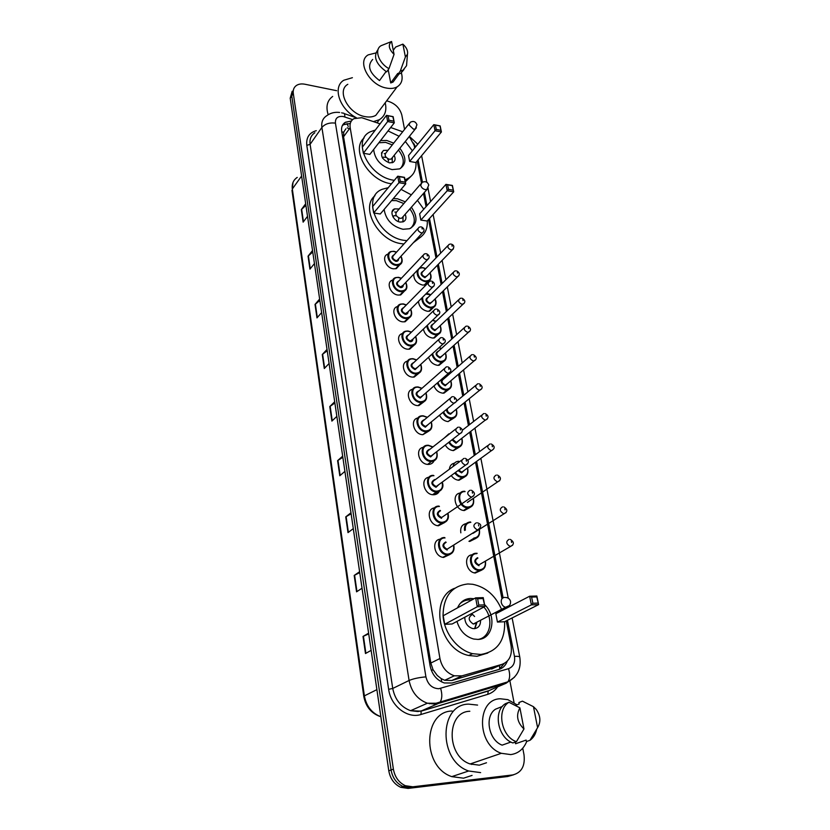 <?xml version="1.0" encoding="UTF-8"?>
<svg xmlns="http://www.w3.org/2000/svg" width="830" height="830" viewBox="0 0 830 830"><rect width="100%" height="100%" fill="white"/><g stroke="black" fill="none" stroke-linecap="round" stroke-linejoin="round"><path stroke-width="1.25" d="M428.571 281.225L425.064 284.908L422.595 285.064C416.608 283.393 413.662 279.731 413.755 274.076M433.447 307.494L429.681 311.167L427.481 311.281C422.128 310.005 419.108 306.716 418.434 301.394M438.406 334.293L434.37 337.945L432.471 338.028C427.595 337.032 424.566 334.044 423.393 329.074M443.459 361.652L439.132 365.262L437.555 365.314C433.084 364.536 430.096 361.849 428.581 357.232M448.605 389.581L443.998 393.14L442.753 393.161C438.655 392.569 435.719 390.152 433.945 385.919M453.834 418.092L448.055 421.588C444.309 421.152 441.456 419.015 439.516 415.187M459.177 447.225L453.471 450.617C450.057 450.306 447.329 448.449 445.274 445.046M464.613 476.97L459 480.259C455.929 480.051 453.346 478.485 451.25 475.538M470.143 507.369L464.375 510.533C454.996 510.492 451.209 493.705 460.349 493.02M475.787 538.442L469.728 541.44M481.535 570.189L475.217 573.022C465.651 572.192 463.099 554.948 472.436 554.762M404.428 291.091L400.734 294.909L398.213 295.065C390.131 294.536 385.566 281.681 392.818 280.032M409.149 317.932L405.154 321.739L402.944 321.853C394.686 321.418 390.142 308.096 397.653 306.498M413.942 345.332L409.647 349.119L407.769 349.191C399.344 348.859 394.821 335.081 402.571 333.515M418.828 373.313L414.222 377.059L412.697 377.1C404.096 376.872 399.593 362.596 407.592 361.081M399.801 264.791L396.377 268.609L393.576 268.816C385.743 268.204 381.105 255.951 387.963 254.125M423.798 401.886L418.88 405.569L417.729 405.59C408.931 405.476 404.48 390.671 412.738 389.218M428.871 431.071L422.864 434.681C413.869 434.681 409.46 419.306 418.019 417.947M434.028 460.899C432.907 463.13 431.05 464.302 428.456 464.406L428.114 464.406C418.891 464.53 414.564 448.511 423.414 447.277M439.319 491.329C438.084 493.591 436.144 494.732 433.478 494.763L433.395 494.763C423.964 494.919 419.824 478.319 428.954 477.24M444.641 522.527L438.437 525.764C428.903 525.504 425.406 508.707 434.63 507.856M450.099 554.388L443.583 557.438C433.966 556.764 431.123 539.749 440.45 539.147M380.047 123.836L361.766 117.704L353.933 118.659C350.841 120.547 349.596 123.566 350.177 127.706L439.942 658.512C441.882 667.362 446.685 673.12 454.342 675.796L461.968 675.848L501.984 664.374C509.33 661.489 512.359 655.275 511.083 645.75L506.269 620.882M437.286 675.506L433.021 669.654L437.286 675.506L441.155 678.567L444.673 680.289L451.862 680.496L494.794 667.621M343.703 132.178L345.851 128.837L343.703 132.178L341.784 131.908M343.734 132.395L343.558 136.774L430.822 663.046L433.021 669.654M402.695 131.763L390.681 127.519M414.699 147.968L414.191 145.375L409.294 136.494M504.059 609.479L503.8 608.172M501.974 598.741L475.538 462.206M474.241 455.525L469.739 432.243M468.431 425.5L464.063 402.924M462.746 396.107L458.502 374.216M457.164 367.327L453.066 346.12M451.707 339.138L447.733 318.596M446.364 311.52L442.514 291.631M441.124 284.472L437.4 265.216M435.989 257.964L428.55 219.514M426.06 206.649L423.476 193.317M421.433 182.756L417.21 160.968M444.247 438.033L448.843 433.862M449.393 469.23C449.736 465.806 451.447 463.773 454.529 463.13M460.837 532.839C460.111 527.59 461.937 524.498 466.315 523.564M437.254 493.684L435.543 492.595M351.381 121.014L345.394 122.259C342.354 124.158 341.109 127.146 341.68 131.223L430.106 665.816C431.994 674.572 436.725 680.278 444.299 682.955L452.039 683.017L498.872 669.478C502.835 668.233 505.626 665.484 507.255 661.23M342.271 125.693L343.651 124.666L350.291 123.473M386.624 100.876L387.309 101.011C394.914 103.221 399.749 107.869 401.803 114.955L404.563 129.407M522.744 748.193L524.01 754.823C525.276 766.007 521.52 772.709 512.753 774.93L412.811 786.809L405.362 785.709C398.846 782.607 394.852 777.077 393.379 769.13L293.291 93.417C292.865 90.055 293.83 87.461 296.186 85.646C298.489 84.027 301.425 83.56 304.973 84.245L336.627 90.688M509.879 680.828L514.04 702.585M513.542 774.815L507.638 776.527L408.101 788.407L400.693 787.307C394.209 784.226 390.245 778.737 388.793 770.831L290.21 98.22L291.745 95.824L293.716 88.862L291.745 95.824L391.086 769.981L291.745 95.824L293.291 93.417M408.101 788.407L410.456 787.608L403.017 786.508C396.522 783.416 392.538 777.907 391.086 769.981C392.538 777.907 396.522 783.416 403.017 786.508L410.456 787.608L510.191 775.728L410.456 787.608L412.811 786.809M504.256 663.461L499.089 669.416M471.699 764.482L473.048 762.978M368.717 633.881L363.011 636.444L365.48 653.532L371.135 650.367M368.613 633.155L363.011 636.444M359.743 572.596L354.192 575.439L356.568 591.832L362.025 588.231M359.608 571.725L354.192 575.439M351.121 513.78L345.737 516.883L348.009 532.621L353.29 528.617M350.976 512.774L345.737 516.883M342.842 457.289L337.603 460.64L339.792 475.756L344.907 471.378M342.676 456.168L337.603 460.64M305.917 205.352L301.321 209.606L303.137 222.139L307.525 216.34M305.679 203.755L301.321 209.606M312.754 252.04L308.055 256.148L309.932 269.138L314.446 263.577M312.537 250.525L308.055 256.148M319.851 300.481L315.026 304.423L316.977 317.9L321.635 312.599M319.643 299.049L315.026 304.423M327.228 350.758L322.268 354.524L324.291 368.52L329.095 363.499M327.03 349.42L322.268 354.524M334.884 402.996L329.79 406.555L331.886 421.101L336.845 416.38M334.698 401.762L329.79 406.555M290.21 98.22L292.181 91.269M356.329 117.725C339.429 109.041 332.239 86.974 343.807 80.24L352.397 77.698M328.172 114.716C325.671 106.593 327.176 100.492 332.685 96.436M401.295 72.573C403.193 79.141 401.782 83.923 397.072 86.901C394.136 88.499 390.546 88.872 386.303 88.022C369.34 85.189 356.412 61.223 368.24 54.863L375.7 52.995M380.524 109.031L375.793 115.36C372.888 116.989 369.36 117.414 365.2 116.646C348.59 114.135 336.15 90.761 347.822 84.297M406.825 62.24L406.544 65.715L403.1 70.125L400.288 71.121L397.912 74.337L397.736 73.434L390.712 82.959L388.212 69.71M396.335 77.605L393.036 82.066L390.712 82.959M393.451 51.221L393.285 50.319L395.62 47.061L402.882 44.125C406.586 47.476 408.111 50.858 407.457 54.261L405.403 56.938L402.882 44.125M405.403 56.938L400.288 71.121M403.961 69.564L400.724 73.341L397.912 74.337M386.054 71.546L379.518 80.572C369.257 72.729 366.974 65.684 372.68 59.459M385.203 102.775C386.977 110.494 385.016 116.138 379.331 119.707L373.542 121.585M394.053 54.375C388.731 49.032 387.901 44.737 391.573 41.5L394.053 54.375L388.98 68.651C378.573 63.122 373.988 49.551 381.105 45.681L391.573 41.5M388.98 68.651L386.635 71.888C375.751 63.983 372.898 56.513 378.075 49.478M394.333 180.328L394.032 180.286C368.925 177.236 351.132 140.177 370.346 131.773L375.336 130.04M391.47 183.793L391.169 183.741C368.748 181.033 350.302 149.473 364.121 137.925M380.545 140.602L386.749 140.478L393.69 143.144M399.853 148.259C406.638 157.42 406.576 164.288 399.655 168.884L392.082 169.611C381.022 166.384 374.88 159.682 373.645 149.525M363.364 153.249L369.858 154.401L394.302 122.84L387.651 121.543L363.364 153.249L362.316 147.19L386.5 115.349L393.15 116.657L394.302 122.84L392.86 116.708L388.108 115.775L388.928 120.205L393.69 121.128M388.046 130.922L399.126 136.286M405.331 141.442L412.375 150.801M415.996 162.421C416.401 170.399 413.299 175.96 406.669 179.104L404.967 179.737M409.657 161.456L415.882 162.556L441.404 131.98L435.045 130.746L409.657 161.456L408.526 155.501L433.8 124.656L440.159 125.911L441.404 131.98L439.942 125.973L435.408 125.081L436.29 129.428L440.834 130.31M410.798 176.531L405.341 181.77M388.928 120.205L387.651 121.543L386.5 115.349L388.108 115.775M436.29 129.428L435.045 130.746L433.8 124.656L435.408 125.081M378.885 142.76L385.66 142.387L392.289 144.918M388.046 150.272L383.512 150.406C379.704 155.179 381.665 159.339 389.395 162.867L392.808 162.524C395.277 161.072 395.734 158.675 394.167 155.335M398.442 150.012C404.158 157.42 404.791 163.593 400.33 168.542M386.22 157.461L383.242 157.14L382.433 157.907M409.034 123.753L386.189 152.616C384.155 155.169 385.193 157.378 389.312 159.277L391.158 159.09L392.3 157.659M392.248 162.742L392.227 161.435M385.141 153.778L384.259 153.56M388.616 161.082L387.641 158.634M480.622 772.616L468.649 770.997C438.043 760.799 438.956 704.338 468.577 704.12L477.582 705.085M472.073 775.407L463.565 778.187L451.769 776.631C421.682 766.713 422.927 711.341 452.132 711.02M526.739 741.429C523.564 749.137 518.231 753.526 510.761 754.595L501.341 753.298C476.513 745.143 476.306 698.964 500.334 698.777L507.867 699.649L516.997 704.836M486.505 762.76L479.315 765.177L470.143 763.963C446.042 756.213 446.384 711.611 469.832 711.269M536.647 729.394C535.63 734.166 533.42 737.808 529.986 740.308L526.407 741.543L526.127 740.08L515.565 743.753L515.254 742.103M515.471 705.438L519.175 703.975L518.895 702.553L522.402 701.163L524.124 701.952M533.472 706.693L536.273 709.484C540.569 715.865 541.004 721.924 537.601 727.651L533.472 706.693L522.402 701.163M537.601 727.651L529.986 740.308M502.378 706.444L495.5 709.193C484.295 716.217 488.559 740.194 502.129 745.143L510.917 742.051M523.969 728.968C517.194 722.38 515.845 715.346 519.902 707.855L523.969 728.968L516.416 741.698C501.206 736.667 496.288 709.567 508.946 702.273L505.48 703.664C492.833 710.947 497.71 737.932 512.867 742.943L516.416 741.698M519.902 707.855L508.946 702.273M406.939 240.659L405.04 240.451C378.179 237.971 360.521 196.824 382.547 189.178L388.243 187.694M403.961 243.947L402.062 243.75C378.656 241.613 359.805 207.718 374.994 195.673M393.254 198.629L397.404 198.744L405.331 201.835M411.348 207.178C418.071 217.138 417.449 224.328 409.501 228.748L402.996 229.277C392.123 226.445 385.836 219.836 384.124 209.451M373.676 212.988L380.296 213.984L405.735 183.845L398.95 182.714L373.676 212.988L372.577 206.639L397.746 176.199L404.521 177.35L405.735 183.845L404.241 177.496L399.396 176.676L400.257 181.324L405.113 182.144M401.066 189.375L411.338 194.874M417.397 200.269L423.767 209.212M427.284 220.905C427.73 229.983 424.099 236.156 416.39 239.424M420.831 220.075L427.17 221.029L453.72 191.823L447.235 190.744L420.831 220.075L419.638 213.839L445.938 184.364L452.402 185.453L453.72 191.823L452.205 185.609L447.577 184.831L448.511 189.385L453.139 190.163M421.256 236.643L413.392 242.702M400.257 181.324L398.95 182.714L397.746 176.199L399.396 176.676M448.511 189.385L447.235 190.744L445.938 184.364L447.577 184.831M391.594 200.601L396.273 200.611L403.857 203.537M399.178 208.973L394.634 208.89C388.834 210.768 393.275 221.371 400.195 222.067L403.152 221.818C405.995 220.427 406.669 217.906 405.154 214.265M409.875 208.88C415.488 216.796 415.757 223.26 410.663 228.26M396.398 215.81L394.053 215.686L392.932 216.796M420.696 184.001L397.155 211.318C394.738 213.974 395.723 216.319 400.102 218.352L401.699 218.217L428.176 188.13M402.892 221.901L403.121 216.589M402.944 221.89L402.975 219.971M396.024 212.262L394.831 211.992M398.307 221.558L398.815 217.958M504.63 621.701C505.148 640.843 497.201 651.768 480.788 654.465L472.529 653.667C457.216 649.973 443.905 632.616 443.033 615.3C443.521 596.293 451.8 585.856 467.881 583.967L472.675 584.279C486.141 587.101 495.935 595.847 502.057 610.517M487.801 653.023L476.97 656.281L468.743 655.493C438.904 649.662 428.695 598.088 454.508 588.314M457.569 607.83C460.162 601.947 464.489 598.824 470.537 598.451L474.044 598.741M484.554 604.572C496.994 616.026 492.927 639.349 478.028 639.422L473.671 639.027C465.381 636.62 459.81 630.748 456.946 621.411M444.693 624.305L452.122 623.994L484.907 606.481L477.281 606.751L444.693 624.305L443.21 615.746L475.642 597.87L483.247 597.631L484.907 606.481L483.07 598.565L477.624 598.731L478.806 605.08L484.253 604.894M497.44 622.064L504.495 621.763L538.618 604.624L531.387 604.873L497.44 622.064L495.852 613.723L529.633 596.231L536.844 596.013L538.618 604.624L536.771 596.915L531.605 597.081L532.87 603.254L538.037 603.078M478.806 605.08L477.281 606.751L475.642 597.87L477.624 598.731M532.87 603.254L531.387 604.873L529.633 596.231L531.605 597.081M536.844 596.013L536.771 596.915M483.247 597.631L483.07 598.565M459.727 604.012C462.31 601.418 465.433 600.049 469.095 599.903L471.689 600.049M464.79 617.23C464.873 623.008 467.466 626.775 472.571 628.518L474.345 628.663C478.588 628.04 480.653 625.239 480.539 620.259M483.828 607.062C494.089 618.039 490.696 637.876 477.935 639.432M472.446 614.48C467.881 617.24 468.162 620.425 473.276 624.036L476.327 623.216L474.656 628.642M476.69 622.822L477.157 622.023M474.853 628.621L476.825 622.749M474.594 616.514L472.623 614.48M472.55 614.428L471.43 613.681M441.799 682.011L441.155 678.567M347.148 127.862L349.482 128.65M348.258 126.471L347.013 123.525M499.743 669.001L499.484 665.504M433.073 669.976L431.258 670.121M343.558 136.774L350.177 127.706M491.599 669.063L501.984 664.374M451.862 680.496L461.968 675.848M430.822 663.046L439.942 658.512M352.605 119.603L343.226 116.511C337.758 115.93 335.154 118.14 335.424 123.12L425.915 676.865C427.834 684.48 432.129 688.433 438.811 688.724L508.52 668.69C513.324 666.78 515.306 662.672 514.465 656.364L507.462 620.28M514.486 677.197L506.103 683.235L438.479 703.425L434.816 704.099L427.388 703.228C417.542 699.503 411.441 691.919 409.086 680.476L321.895 127.447C321.2 122.207 322.777 118.327 326.626 115.795C330.33 112.994 334.656 111.884 339.605 112.455M497.627 686.846C495.116 690.57 491.827 693.06 487.739 694.347L421.007 714.474C407.592 719.06 390.733 706.029 388.648 689.325L306.81 145.375L310.109 144.327L321.895 127.447C325.028 123.878 329.531 122.435 335.424 123.12M425.915 676.865C418.943 677.488 413.33 678.691 409.086 680.476L392.735 688.454C394.976 699.659 400.932 707.067 410.601 710.688L417.905 711.518L421.516 710.843L438.479 703.425L440.149 702.014C442.172 698.767 442.338 694.233 440.647 688.392M306.81 145.375C306.042 137.624 309.196 132.727 316.292 130.673M314.84 132.758C311.032 135.3 309.455 139.16 310.109 144.327L392.735 688.454L388.648 689.325M393.379 769.13L388.793 770.831M512.753 774.93L510.191 775.728M421.007 714.474L421.132 711.165L410.601 710.688L427.388 703.228L436.051 703.249L507.867 681.835L506.103 683.235L491.474 689.471M492.398 689.076L487.895 691.141L421.132 711.165L488.31 690.819L487.739 694.347M495.282 686.462L496.299 685.29M505.242 608.857L504.993 607.56M503.094 597.766L476.627 461.418M475.331 454.726L470.807 431.424M469.5 424.67L465.111 402.073M463.783 395.246L459.54 373.334M458.202 366.435L454.072 345.207M452.724 338.215L448.729 317.662M447.36 310.576L443.49 290.666M442.1 283.497L438.365 264.231M436.954 256.968L429.483 218.477M426.983 205.612L424.4 192.27M422.439 182.175L418.113 159.889M415.56 146.92L413.527 143.04M514.465 656.364C517.723 656.198 519.497 656.437 519.777 657.09C521.468 668.513 517.505 676.761 507.867 681.835C510.004 678.66 510.222 674.271 508.52 668.69M512.12 617.935L519.788 657.142M344.834 116.937C344.855 114.094 344.222 112.828 342.915 113.15L341.618 112.818M475.279 573.032L475.175 572.451M463.628 510.45L467.539 507.794C458.119 507.701 455.245 490.623 464.696 491.277M380.866 716.767C371.446 713.613 365.76 706.828 363.789 696.412L364.38 695.862C366.352 706.288 371.84 713.24 380.866 716.726M297.223 177.423C293.363 179.986 291.735 183.845 292.326 188.991L292.99 182.496M301.612 176.001L292.326 188.991L364.38 695.862L376.893 689.647M332.249 420.758L330.153 406.264M324.644 368.157L322.621 354.213M317.309 317.517L315.369 304.091M310.254 268.733L308.387 255.806M303.458 221.714L301.653 209.253M340.165 475.434L337.976 460.36M348.393 532.331L346.12 516.634M356.962 591.572L354.597 575.211M365.895 653.303L363.426 636.237M391.158 159.09L415.311 129.003L416.94 124.749C415.612 121.481 413.35 120.672 410.165 122.321L409.034 124.936L413.444 129.158L415.311 129.003L416.401 127.789M425.199 189.603L426.827 189.489L428.778 185.007C427.533 181.822 425.313 180.95 422.096 182.372L420.696 185.287C421.36 187.559 422.864 188.991 425.199 189.603M504.557 597.382C502.046 597.766 500.957 599.467 501.279 602.497C501.922 605.029 503.343 606.616 505.553 607.27L509.298 605.62M394.022 251.386L396.481 252.196M400.932 256.294C403.069 260.62 402.384 263.577 398.867 265.185L396.232 265.372C388.876 264.78 384.498 253.264 390.94 251.563L393.742 251.334M396.439 252.247L394.074 251.532C385.473 250.048 387.88 263.847 396.398 264.635C401.513 264.397 403.007 261.626 400.89 256.335M398.597 258.846C398.566 260.599 397.643 261.429 395.817 261.346C391.355 258.919 390.806 256.729 394.157 254.769M417.853 228.613L393.887 255.069C391.812 257.124 392.507 258.97 395.983 260.599L397.051 260.527L422.418 232.846L421.318 232.919C417.749 231.197 417.013 229.298 419.108 227.223L420.644 226.829M423.611 231.746L422.418 232.846C424.825 230.553 424.504 228.582 421.464 226.922M422.211 229.038L422.024 228.084L422.211 229.038M398.649 277.417L401.346 278.32M405.714 282.501C407.81 286.993 407.001 290.002 403.287 291.548L400.911 291.693C393.316 291.174 389.011 279.088 395.827 277.552L398.369 277.376M401.295 278.372L398.701 277.583C390.038 276.183 392.486 290.261 401.087 290.946C406.171 290.656 407.696 287.865 405.673 282.553M403.287 285.053C403.235 286.807 402.301 287.657 400.485 287.595C395.941 285.105 395.412 282.864 398.919 280.882M422.927 255.453L398.639 281.183C396.418 283.269 397.093 285.157 400.651 286.848L402.996 285.344M428.716 258.628L426.433 259.821C422.761 258.047 422.055 256.097 424.296 254.001L425.686 253.658M427.326 255.941L427.139 254.955L427.326 255.941M403.37 303.977L406.316 304.983M410.601 309.248C412.645 313.916 411.701 316.977 407.769 318.44L405.694 318.544C397.84 318.108 393.627 305.419 400.838 304.07L403.09 303.936M406.254 305.035L403.432 304.164C394.707 302.857 397.207 317.216 405.86 317.797C410.912 317.465 412.479 314.632 410.549 309.3M408.07 311.79C407.997 313.564 407.053 314.425 405.258 314.373C400.61 311.81 400.122 309.528 403.785 307.536M428.114 282.864L403.505 307.837C401.118 309.943 401.762 311.873 405.424 313.626L407.779 312.08M433.934 286.08L431.642 287.305C427.875 285.447 427.201 283.466 429.608 281.339L430.832 281.048M432.555 283.404L432.368 282.397L432.555 283.404M408.184 331.077L411.389 332.197M415.591 336.555C417.573 341.41 416.484 344.512 412.334 345.882L410.57 345.954C402.457 345.612 398.348 332.259 405.963 331.139L407.914 331.046M411.327 332.259L408.267 331.284C399.458 330.07 402.011 344.74 410.736 345.207C415.757 344.824 417.355 341.96 415.529 336.617M412.946 339.086C412.852 340.86 411.908 341.732 410.113 341.711C405.372 339.055 404.926 336.731 408.765 334.739M433.405 310.845L408.464 335.03C405.922 337.156 406.524 339.128 410.29 340.964L412.655 339.366M439.267 314.124L436.974 315.369C433.104 313.439 432.451 311.406 435.034 309.268L436.092 309.03M437.898 311.458L437.701 310.43L437.898 311.458M416.67 359.909L413.06 358.695L416.587 359.981M420.686 364.443C422.584 369.485 421.35 372.639 416.982 373.894L415.54 373.936C407.146 373.676 403.183 359.639 411.203 358.768L412.832 358.716M416.515 360.044L413.184 358.975C404.314 357.865 406.918 372.836 415.716 373.189C420.696 372.753 422.325 369.869 420.613 364.505M417.936 366.953L415.083 369.62C410.248 366.891 409.833 364.515 413.817 362.513L413.848 362.513M438.811 339.429L413.548 362.793C410.819 364.93 411.389 366.953 415.259 368.862L417.625 367.223M444.704 342.769L442.421 344.045C438.437 342.033 437.825 339.947 440.585 337.8L441.456 337.603M443.355 340.113L443.158 339.065L443.355 340.113M418.113 386.988L421.899 388.357M425.883 392.922C427.689 398.172 426.298 401.357 421.713 402.488L420.623 402.509C411.939 402.353 408.132 387.558 416.577 386.988L417.853 386.956M421.816 388.43L418.216 387.237C409.273 386.23 411.929 401.523 420.8 401.751C425.728 401.274 427.398 398.358 425.8 392.995M423.02 395.412L420.156 398.11C415.28 395.381 414.844 392.964 418.86 390.847L419.046 390.868M444.341 368.634L418.735 391.138C415.83 393.285 416.359 395.35 420.333 397.352L422.709 395.682M450.265 372.048L447.982 373.344C443.884 371.238 443.313 369.111 446.26 366.943L446.945 366.808M448.937 369.392L448.729 368.323L448.937 369.392M423.238 415.82L427.326 417.355M431.195 422.024C432.887 427.481 431.33 430.697 426.527 431.683L425.811 431.683C416.816 431.631 413.205 416.058 422.065 415.809L422.989 415.809M427.232 417.428L423.352 416.1C414.336 415.197 417.054 430.822 425.987 430.926C430.863 430.407 432.565 427.471 431.102 422.107M428.207 424.483L425.334 427.201C420.405 424.483 419.97 422.014 424.016 419.793L424.358 419.824M449.995 398.473L424.037 420.094C420.945 422.242 421.433 424.358 425.51 426.444L427.896 424.742M455.94 401.979L453.657 403.287C449.466 401.087 448.926 398.908 452.07 396.74L452.547 396.657M454.633 399.323L454.425 398.234L454.633 399.323M428.467 445.285L432.876 446.976M436.622 451.769C438.178 457.423 436.456 460.671 431.434 461.49L431.112 461.48C421.796 461.553 418.403 445.139 427.689 445.264L428.228 445.264L427.689 445.264M432.772 447.059L428.602 445.586C419.503 444.797 422.283 460.754 431.299 460.723C436.103 460.173 437.846 457.206 436.518 451.852M433.509 454.186L430.614 456.925C425.645 454.218 425.199 451.686 429.276 449.352L429.784 449.414M455.774 428.965L429.452 449.673C426.174 451.811 426.62 453.979 430.801 456.158L433.187 454.435M461.739 432.575L459.467 433.903C455.162 431.6 454.674 429.369 458.004 427.211L458.274 427.16M460.463 429.919L460.245 428.809L460.463 429.919M442.162 482.178C443.573 488.009 441.695 491.256 436.528 491.931L436.456 491.931C426.838 492.024 423.777 474.843 433.426 475.362L433.426 475.362M433.955 475.704C424.784 475.03 427.626 491.339 436.715 491.173C441.456 490.582 443.241 487.604 442.048 482.261M438.925 484.544L436.02 487.283C431.009 484.585 430.552 482.012 434.65 479.553L435.335 479.636M461.688 460.131L434.993 479.896C431.517 482.023 431.922 484.232 436.207 486.525L438.582 484.782M467.664 463.866L465.412 465.205C460.992 462.798 460.546 460.515 464.084 458.357L464.126 458.357M466.419 461.21L466.201 460.069L466.419 461.21M447.858 513.365C449.04 519.124 447.111 522.35 442.058 523.056L441.57 523.035C431.932 522.713 429.442 505.522 439.049 506.113M439.433 506.476C430.189 505.927 433.084 522.599 442.245 522.288C446.882 521.676 448.708 518.729 447.723 513.459M441.539 518.314C436.476 515.627 436.009 512.992 440.139 510.409M440.533 510.772C437.016 512.867 437.369 515.129 441.57 517.547L444.102 515.814M473.733 495.873L471.315 497.212C466.979 494.68 466.595 492.346 470.164 490.219M472.519 493.207L472.291 492.045L472.519 493.207M453.657 545.269C454.622 550.954 452.641 554.15 447.712 554.865L446.81 554.814C437.275 554.098 435.2 537.072 444.641 537.55M445.036 537.933C435.709 537.518 438.676 554.554 447.91 554.098C452.423 553.465 454.29 550.56 453.522 545.362M447.183 550.041C442.079 547.354 441.591 544.667 445.752 541.959M446.146 542.343C442.649 544.428 442.95 546.731 447.048 549.253L449.736 547.541M479.927 528.627L477.364 529.955C473.121 527.309 472.789 524.933 476.347 522.817M478.754 525.95L478.526 524.757L478.754 525.95M429.95 272.863C431.953 277.199 431.185 280.094 427.668 281.567L425.334 281.712C419.036 279.7 416.38 275.902 417.365 270.3M419.378 268.194L422.698 267.696M425.634 268.713L423.041 267.893C414.627 266.482 417.158 280.26 425.5 280.976C430.386 280.748 431.849 278.05 429.909 272.894M427.575 275.301L424.887 277.697C420.437 275.228 419.918 273.039 423.3 271.13M447.806 245.711L423.03 271.42C420.903 273.444 421.588 275.301 425.053 276.961L427.294 275.581M453.419 248.959L451.23 250.079C447.671 248.326 446.955 246.427 449.092 244.383L450.483 244.02M451.945 245.296L452.132 246.251L451.945 245.296M422.989 267.737L425.666 268.671M434.982 299.039C436.933 303.531 436.051 306.488 432.337 307.889L430.272 307.992C424.877 306.602 422.055 303.282 421.796 298.022M426.122 293.685L427.585 293.695M430.739 294.806L425.759 294.059M422.688 297.13C422.356 302.317 424.939 305.689 430.438 307.256C435.294 306.976 436.788 304.247 434.941 299.08M432.513 301.466L429.815 303.905C425.282 301.363 424.784 299.132 428.322 297.213M453.149 272.51L428.031 297.493C425.769 299.547 426.423 301.446 429.982 303.168L432.233 301.747M458.803 275.809L456.614 276.95C452.952 275.135 452.257 273.184 454.55 271.12L455.795 270.819M457.33 272.136L457.527 273.112L457.33 272.136M427.875 293.737L430.78 294.764M440.128 325.754C442.017 330.423 441 333.411 437.088 334.729L435.304 334.801C430.48 333.753 427.616 330.786 426.724 325.889M435.947 321.438L432.44 320.411M427.45 325.184C428.021 329.998 430.687 332.955 435.48 334.065C440.294 333.743 441.83 330.983 440.076 325.806M437.555 328.172L434.837 330.641C430.21 328.026 429.743 325.754 433.447 323.825M458.606 299.858L433.156 324.105C430.739 326.18 431.361 328.109 435.013 329.904L437.265 328.452M464.292 303.22L462.103 304.392C458.347 302.504 457.683 300.512 460.121 298.427L461.21 298.167M462.829 299.537L463.036 300.533L462.829 299.537M432.845 320.256L436.009 321.386M445.378 353.02C447.194 357.865 446.042 360.894 441.934 362.119L440.44 362.16C436.072 361.361 433.229 358.705 431.911 354.192M432.586 353.57C433.665 357.979 436.352 360.594 440.616 361.424C445.388 361.05 446.955 358.27 445.316 353.082M438.655 350.986L438.676 350.986C434.816 352.926 435.252 355.24 439.962 357.927L442.701 355.427M464.188 327.788L438.375 351.256C435.802 353.341 436.393 355.323 440.139 357.19L442.4 355.697M469.894 331.222L467.705 332.405C463.846 330.444 463.223 328.41 465.827 326.304L466.74 326.097M468.452 327.518L468.66 328.535L468.452 327.518M439.153 347.573L441.342 348.558M441.28 348.621L439.018 347.697M450.732 380.866C452.454 385.888 451.167 388.959 446.862 390.069L445.689 390.09C441.716 389.478 438.925 387.122 437.317 383.004M437.97 382.433C439.392 386.438 442.027 388.731 445.866 389.343C450.597 388.928 452.194 386.126 450.659 380.929M447.941 383.252L445.202 385.784C440.44 383.097 439.993 380.731 443.863 378.688L444.019 378.708M469.884 356.309L443.718 378.968C440.979 381.074 441.529 383.097 445.378 385.037L447.64 383.512M475.611 359.815L473.432 361.029C469.469 358.985 468.877 356.9 471.658 354.784L472.395 354.628M474.189 356.101L474.397 357.139L474.189 356.101M445.731 375.7L446.799 376.301M446.727 376.364L445.627 375.783M456.199 409.304C457.828 414.512 456.386 417.604 451.873 418.59L451.043 418.59C447.432 418.154 444.735 416.079 442.93 412.375M443.573 411.846C445.222 415.405 447.775 417.407 451.23 417.843C455.898 417.397 457.538 414.564 456.116 409.366M453.305 411.659L450.545 414.212C448.024 413.693 446.654 412.126 446.416 409.512M447.297 408.785C447.08 411.265 448.221 412.832 450.721 413.465L452.983 411.919M481.452 389.042L479.284 390.266C475.217 388.129 474.667 386.002 477.613 383.875L478.163 383.761M480.051 385.296L480.259 386.365L480.051 385.296M454 403.287L449.144 407.26M461.781 438.354C463.285 443.749 461.688 446.872 456.988 447.702L456.51 447.702C453.263 447.391 450.669 445.606 448.75 442.359M448.169 434.941L451.935 431.984M449.393 441.851C451.178 444.953 453.616 446.654 456.697 446.955C461.314 446.457 462.984 443.614 461.688 438.427M458.762 440.678L456.002 443.241L451.997 439.827M452.682 439.298L456.396 442.494L485.26 420.136C481.089 417.915 480.57 415.737 483.703 413.61L484.056 413.537M486.038 415.135L486.256 416.224L486.038 415.135M487.418 418.901L485.488 420.146C488.974 417.864 488.88 415.674 485.208 413.568M467.477 468.047C468.857 473.629 467.093 476.752 462.217 477.437L462.092 477.426C459.198 477.229 456.759 475.735 454.788 472.955M453.097 466.491C453.688 463.213 455.566 461.459 458.731 461.252L458.731 461.252M455.442 472.478C457.289 475.092 459.571 476.493 462.279 476.679C466.834 476.15 468.535 473.297 467.383 468.12M464.344 470.32L461.573 472.893L458.036 470.589M458.689 470.112L461.76 472.135L464.012 470.558M463.97 470.589L491.37 450.68C487.096 448.356 486.619 446.135 489.928 443.998L490.084 443.977M492.159 445.637L492.387 446.748L492.159 445.637M436.642 494.047L434.993 492.989M436.373 492.045L438.074 493.02M438.437 492.647L437.037 491.92M473.318 498.436C474.511 504.038 472.664 507.161 467.798 507.794L467.798 507.794C472.561 507.296 474.428 504.152 473.411 498.363M465.091 491.619C456.127 491.018 459.115 507.275 467.985 507.047C472.457 506.487 474.2 503.644 473.204 498.508M467.456 502.42L469.697 500.832L467.446 502.42M499.753 480.643L497.544 481.898C493.248 479.45 492.813 477.177 496.257 475.071M498.425 476.814L498.654 477.956L498.425 476.814M479.284 529.54C480.269 535.07 478.381 538.172 473.619 538.826L473.639 538.815C478.277 538.286 480.197 535.174 479.377 529.478M464.551 530.443C464.012 525.255 465.983 522.423 470.454 521.946M470.859 522.309C466.719 522.744 464.883 525.359 465.34 530.142M506.113 512.577L503.769 513.812C499.567 511.27 499.172 508.946 502.617 506.85M504.827 508.707L505.055 509.869L504.827 508.707M473.038 533.348L478.588 529.82M473.816 538.068C478.173 537.498 479.958 534.676 479.159 529.613M485.363 561.35C486.141 566.797 484.212 569.868 479.584 570.542L478.557 570.48C469.292 569.66 467.207 552.873 476.337 553.288M476.752 553.672C467.643 553.32 470.766 570.314 479.782 569.785C484.025 569.193 485.841 566.402 485.228 561.433M477.914 558.071C474.542 560.146 474.843 562.439 478.837 564.96L481.431 563.425M512.629 545.237L510.149 546.451C506.03 543.816 505.678 541.451 509.112 539.344M511.373 541.326L511.612 542.509L511.373 541.326M476.545 553.288L477.157 553.33M479.024 565.738C473.992 563.103 473.484 560.416 477.509 557.687M444.673 680.289L454.342 675.796M343.651 124.666L345.394 122.259M405.362 785.709L400.693 787.307M509.869 606.471L509.63 605.236M508.251 598.191L480.871 458.347M479.553 451.624L474.968 428.228M473.639 421.443L469.199 398.753M467.861 391.895L463.555 369.9M462.196 362.969L458.025 341.659M456.645 334.646L452.609 314.01M451.219 306.903L447.297 286.921M445.897 279.731L442.11 260.392M440.678 253.098L433.115 214.482M430.594 201.566L428.031 188.472M426.807 182.237L421.609 155.698M417.781 144.202L409.377 136.4M356.236 117.746L344.243 113.606M429.432 703.767L430.002 703.591M363.789 696.412L291.963 190.329M398.94 74.088L393.036 82.066M407.457 54.261L406.544 65.715M403.1 70.125L400.724 73.341M397.072 86.901L375.793 115.36M379.331 119.707L377.007 122.788M406.669 179.104L405.175 180.888M383.512 150.406L381.427 153.062M382.526 158.053L383.242 157.14M392.31 157.648L392.196 162.763M468.649 770.997L451.769 776.631M501.341 753.298L470.143 763.963M394.634 208.89L392.04 211.93M392.995 216.91L394.053 215.686M472.529 653.667L468.743 655.493M473.733 598.679L471.347 599.997M473.276 624.036L505.553 607.27C509.07 606.772 510.74 604.811 510.543 601.408C509.848 598.897 508.136 597.579 505.429 597.465M395.526 268.796L398.867 265.185C402.353 263.753 403.069 260.755 401.014 256.2M396.564 252.113L393.96 251.303M393.814 251.282L390.94 251.563M399.884 295.065L403.287 291.548C406.97 290.147 407.81 287.097 405.808 282.408M401.43 278.237L398.597 277.345M402.955 285.385L427.419 259.78C430.013 257.518 429.722 255.505 426.547 253.741M398.431 277.324L395.827 277.552M404.324 321.874L407.769 318.44C411.659 317.122 412.635 314.02 410.694 309.154M406.389 304.901L403.318 303.905M407.738 312.122L432.523 287.273C435.304 285.053 435.045 283.009 431.745 281.131M403.152 303.894L400.838 304.07M408.827 349.212L412.334 345.882C416.432 344.658 417.542 341.514 415.685 336.461M411.473 332.114L408.142 331.025M412.614 339.408L437.721 315.348C440.709 313.19 440.481 311.105 437.047 309.102M407.966 331.004L405.963 331.139M413.413 377.121L416.982 373.894C421.287 372.774 422.553 369.599 420.779 364.36M417.583 367.265L443.033 344.035C446.218 341.981 446.032 339.864 442.463 337.665M412.873 358.685L411.203 358.768M418.081 405.6L421.713 402.488C426.226 401.492 427.647 398.286 425.977 392.839M421.972 388.295L418.081 386.946M422.667 395.723L448.449 373.344C451.842 371.384 451.696 369.226 448.003 366.86M417.884 386.936L416.577 386.988M422.833 434.681L426.527 431.683C431.247 430.832 432.835 427.585 431.289 421.951M427.409 417.283L423.207 415.799M427.844 424.784L453.979 403.287C457.6 401.471 457.486 399.272 453.647 396.688M423.01 415.788L422.065 415.809M427.678 464.375L431.434 461.49C436.362 460.806 438.115 457.538 436.715 451.696M432.959 446.914L428.446 445.264M433.136 454.477L459.633 433.903C463.327 431.559 463.254 429.318 459.426 427.18M442.255 482.106C444.092 487.2 442.183 490.468 436.528 491.931L432.627 494.701M465.329 458.357C469.303 460.64 469.334 462.922 465.412 465.205L438.541 484.824M447.951 513.303C449.383 518.625 447.422 521.873 442.068 523.045L437.68 525.67M444.06 515.845L471.554 497.17C475.424 494.991 475.362 492.678 471.367 490.24M453.751 545.217C454.809 550.684 452.807 553.89 447.733 554.845L442.836 557.314M449.694 547.572L477.831 529.882C481.805 526.542 481.701 524.197 477.53 522.859M420.219 267.862L422.771 267.644M427.253 275.622L452.205 250.027C454.581 247.153 454.29 245.182 451.344 244.113M430.044 272.759C431.974 277.044 431.185 279.98 427.668 281.567L424.213 285.074M425.759 268.588L422.937 267.665M426.143 293.664L427.647 293.644M432.191 301.788L457.475 276.919C460.131 274.772 459.882 272.759 456.708 270.902M435.086 298.945C437.016 302.867 436.103 305.845 432.337 307.889L428.84 311.302M430.863 294.681L427.813 293.664M437.223 328.493L462.85 304.371C465.692 302.307 465.464 300.263 462.175 298.24M440.222 325.661C441.975 330.662 440.927 333.691 437.088 334.729L433.54 338.049M436.092 321.303L432.793 320.193M442.359 355.738L468.338 332.394C471.357 330.413 471.16 328.338 467.747 326.159M445.471 352.937C447.152 357.989 445.98 361.05 441.934 362.119L438.313 365.335M441.425 348.486L439.215 347.511M447.598 383.553L473.93 361.019C477.146 359.131 476.991 357.025 473.453 354.68M450.825 380.783C452.412 386.012 451.095 389.104 446.862 390.069L443.179 393.181M446.882 376.229L445.803 375.637M452.941 411.95L479.647 390.266C483.07 388.45 482.936 386.303 479.273 383.802M475.704 385.442L456.251 401.44M456.293 409.232C457.766 414.637 456.293 417.76 451.873 418.59L448.138 421.599M481.659 415.208L462.362 430.22M461.874 438.282C463.223 443.874 461.594 447.017 456.988 447.702L453.19 450.597M487.739 445.606L467.913 460.173M467.581 467.975C468.774 473.754 466.989 476.908 462.217 477.437L458.336 480.217M491.443 450.68C495.137 448.449 495.085 446.218 491.287 443.988M467.373 502.42L497.647 481.877C501.413 479.688 501.351 477.416 497.492 475.082M479.47 529.26L504.101 513.76C507.804 511.654 507.721 509.361 503.831 506.881M472.986 538.805L468.96 541.326M474.449 572.876L479.605 570.521C484.118 569.971 486.069 566.89 485.467 561.298M510.315 539.396C514.237 541.959 514.361 544.293 510.699 546.368L481.379 563.456"/></g></svg>
